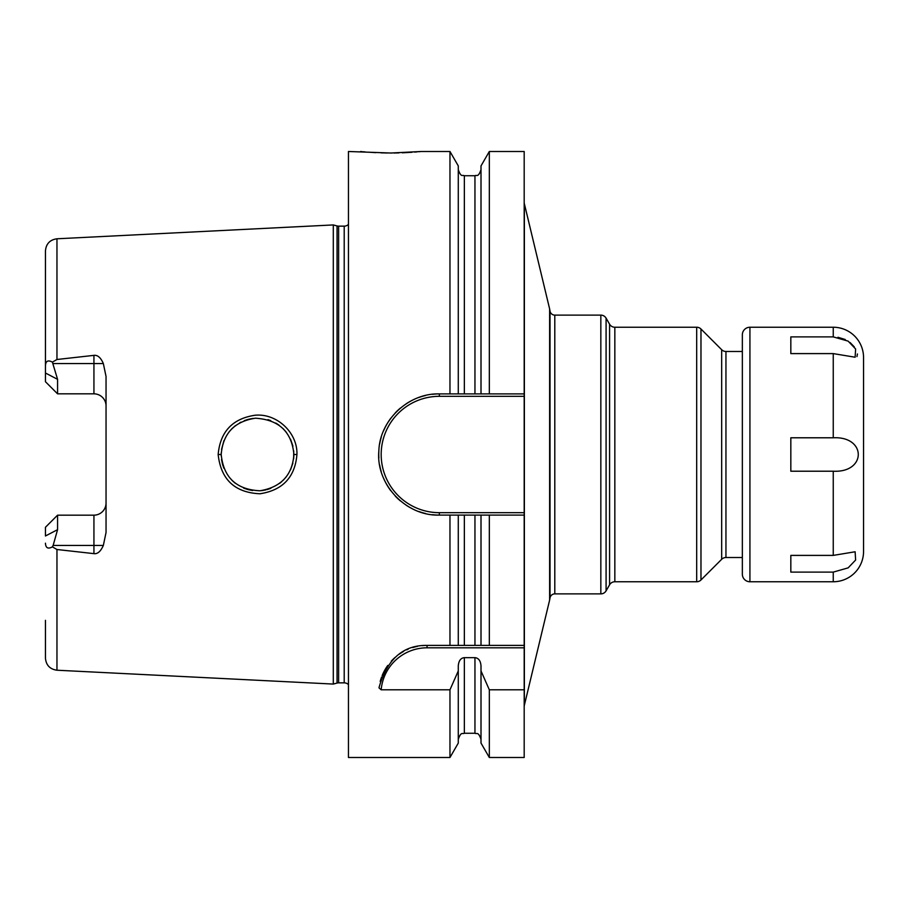 <?xml version="1.0" encoding="UTF-8"?>
<svg xmlns="http://www.w3.org/2000/svg" width="909" height="909" viewBox="0 0 909 909"><rect width="100%" height="100%" fill="white"/><g stroke="black" fill="none" stroke-linecap="round" stroke-linejoin="round"><path stroke-width="1.36" d="M348.454 224.409A6.056 6.056 0 0 1 344.204 226.148L338.625 226.148A6.056 6.056 0 0 1 337.057 225.943L333.296 224.932L333.296 684.068L56.96 670.217C49.927 669.229 46.086 665.195 45.45 658.116L45.45 620.336M333.296 224.932L56.96 238.783L56.96 359.498L93.934 355.362C97.615 354.874 100.751 357.601 103.342 363.543L106.046 376.508L106.046 532.492L103.342 545.457C100.672 551.445 97.536 554.172 93.934 553.638L93.934 545.457L53.131 545.457L52.392 546.866C48.007 549.241 45.689 548.013 45.45 543.184M52.392 546.866L56.96 549.502L93.934 553.638M296.936 454.5C295.027 477.202 282.688 490.292 259.929 493.769C234.817 492.633 220.898 479.543 218.16 454.5C220.217 431.673 232.545 418.583 255.134 415.231C277.018 413.141 297.72 432.889 296.936 454.5L293.914 454.5C292.38 475.146 281.04 487.247 259.894 490.78C236.442 489.621 223.546 477.532 221.194 454.5L221.217 455.886L221.194 454.5C222.932 433.548 234.34 421.446 255.418 418.208C278.938 419.674 291.766 431.775 293.914 454.5L293.652 458.784M53.131 545.457L57.574 529.663L57.574 515.164L54.54 518.187M103.342 363.543L93.934 363.543L93.934 393.836A12.124 12.124 0 0 1 106.046 405.959A12.124 12.124 0 0 0 93.934 393.836L57.574 393.836L45.45 381.723L45.45 250.884C46.086 243.805 49.927 239.771 56.96 238.783M45.45 288.664L45.45 373.02L57.574 379.337L52.392 362.134L56.96 359.498M106.046 503.041A12.124 12.124 0 0 1 93.934 515.164L57.574 515.164L45.45 527.277L45.45 535.98L57.574 529.663M57.574 379.337L57.574 393.836L54.54 390.813M45.45 365.816C45.689 360.987 48.007 359.759 52.392 362.134M348.454 684.591A6.056 6.056 0 0 0 344.204 682.852L338.625 682.852A6.056 6.056 0 0 0 337.057 683.057L333.296 684.068M432.377 394.301A60.596 60.596 0 0 1 439.354 393.904L481.009 393.904L481.009 165.904L489.326 151.496L524.186 151.496L524.186 515.096L439.354 515.096C405.948 516.278 375.735 484.236 378.848 451.012C379.701 420.117 408.561 392.961 439.354 393.904L458.284 393.904L458.284 165.904L449.966 151.496L421.174 151.496L390.87 153.019L348.454 151.496L348.454 757.504L449.966 757.504L449.966 689.806L381.178 689.806L378.962 687.818C387.086 659.173 403.119 645.038 427.06 645.39L481.009 645.39L481.009 515.096L458.284 515.096L458.284 645.39M524.186 512.676L439.354 512.676L439.354 515.096L449.966 515.096L449.966 645.39M449.966 151.496L449.966 393.904M380.189 681.466A48.484 48.484 0 0 1 381.587 677.046M382.155 675.603A48.484 48.484 0 0 1 384.507 670.637M384.712 670.274A48.484 48.484 0 0 1 387.791 665.445M391.302 661.138A48.484 48.484 0 0 1 395.142 657.377M399.278 654.139A48.484 48.484 0 0 1 403.607 651.446M406.755 649.844A48.484 48.484 0 0 1 408.107 649.253M412.743 647.549A48.484 48.484 0 0 1 417.458 646.356M422.242 645.629A48.484 48.484 0 0 1 427.06 645.39L524.186 645.39L524.186 647.81L427.06 647.81L427.06 645.39M381.178 689.806A46.052 46.052 0 0 1 427.06 647.81M489.326 689.806L489.326 757.504L481.009 743.096L481.009 670.944L489.326 689.806L524.186 689.806L524.186 647.81M489.326 645.39L489.326 515.096L524.186 515.096L524.186 645.39L481.009 645.39M524.186 689.806L524.186 757.504L489.326 757.504M458.284 739.324C461.17 731.041 462.556 734.427 464.351 733.256L464.351 657.65C460.715 658.036 458.693 660.786 458.284 665.888L458.284 670.944L449.966 689.806M464.351 657.65L474.952 657.65C478.577 658.036 480.6 660.786 481.009 665.888L481.009 670.944M489.326 151.496L489.326 393.904L524.186 393.904M360.566 151.496L362.157 151.655M363.1 151.746L365.202 151.928M368.236 152.167L375.815 152.644M380.996 152.86L387.564 152.996M390.87 153.019L391.711 153.019M393.961 153.007L398.949 152.905M402.278 152.803L412.004 152.28M414.629 152.087L417.083 151.883M418.708 151.735L421.174 151.496M458.284 670.944L458.284 743.096L449.966 757.504M449.966 515.096L458.284 515.096M481.009 393.904L489.326 393.904L481.009 393.904M489.326 515.096L481.009 515.096M458.284 169.676C461.17 177.959 462.556 174.573 464.351 175.744L464.351 393.904L474.952 393.904L474.952 175.744C476.748 174.573 478.134 177.959 481.009 169.676M439.354 515.096A60.596 60.596 0 0 1 432.377 514.699M425.469 513.483A60.596 60.596 0 0 1 418.742 511.483M412.254 508.699A60.596 60.596 0 0 1 406.13 505.177M400.426 500.95A60.596 60.596 0 0 1 395.267 496.087M390.711 490.644A60.596 60.596 0 0 1 383.666 478.407M381.269 471.782A60.596 60.596 0 0 1 379.655 464.953M378.848 457.988A60.596 60.596 0 0 1 378.848 451.012M379.655 444.046A60.596 60.596 0 0 1 381.269 437.218M383.666 430.593A60.596 60.596 0 0 1 390.711 418.356M395.267 412.913A60.596 60.596 0 0 1 400.426 408.05M406.13 403.823A60.596 60.596 0 0 1 412.254 400.29M418.742 397.517A60.596 60.596 0 0 1 425.469 395.517M439.354 512.676A58.176 58.176 0 0 1 381.178 454.5A58.176 58.176 0 0 1 439.354 396.324L524.186 396.324M524.186 706.702A6.056 6.056 0 0 1 524.357 705.293L549.627 600.088A4.852 4.852 0 0 0 549.695 599.792L549.695 309.208A4.852 4.852 0 0 0 549.627 308.912L524.357 203.707L524.357 705.293M524.186 202.298A6.056 6.056 0 0 0 524.357 203.707M550.025 311.117L550.025 597.883A4.852 4.852 0 0 1 554.797 593.884L600.838 593.884L600.838 315.116L554.797 315.116A4.852 4.852 0 0 1 550.025 311.117L549.695 309.208M550.025 597.883L549.695 599.792M600.838 315.116A6.056 6.056 0 0 1 606.087 318.15L609.587 324.206A6.056 6.056 0 0 0 614.836 327.24L614.836 581.76A6.056 6.056 0 0 0 609.587 584.794L606.087 590.85L606.087 318.15M600.838 593.884A6.056 6.056 0 0 0 606.087 590.85M614.836 581.76L696.692 581.76L696.692 327.24L614.836 327.24M696.692 581.76A6.056 6.056 0 0 0 700.975 579.987L700.975 329.013A6.056 6.056 0 0 0 696.692 327.24M721.666 349.704L721.666 559.296A6.056 6.056 0 0 1 725.95 557.524L742.346 557.524L742.346 351.476L725.95 351.476A6.056 6.056 0 0 1 721.666 349.704L700.975 329.013M721.666 559.296L700.975 579.987M221.535 459.454L222.466 464.033L221.535 459.454M222.603 464.522L223.875 468.226M231.977 480.35L235.181 483.168L231.988 480.35M247.555 489.462L243.635 488.088L247.566 489.462M248.191 489.633L252.691 490.53L248.191 489.633M261.553 490.644L265.78 489.917L261.553 490.644M267.019 489.61L270.871 488.326L267.019 489.61M279.699 483.338L281.722 481.668L279.699 483.338M283.04 480.429L286.005 477.123L283.04 480.429M290.539 469.783L292.88 463.09L290.539 469.794M293.652 458.84L293.732 450.887M223.875 468.215L222.603 464.533M286.017 431.889L283.119 428.65L286.017 431.889M279.063 425.185L275.825 423.071L279.063 425.185M270.677 420.594L267.905 419.651M253.168 418.401L248.452 419.299L253.168 418.401M247.816 419.469L244.271 420.651L247.805 419.469M240.896 422.174L239.76 422.787L240.908 422.174M235.511 425.582L232.09 428.537L235.511 425.582M231.625 429.003L229 431.991L231.625 429.003M223.944 440.615L221.535 449.478L223.944 440.615M221.228 452.841L221.194 454.5L221.228 452.841M267.905 419.64L270.7 420.594M290.528 439.183L292.925 446.114M863.55 517.823L863.55 551.456A30.304 30.304 180 0 1 833.246 581.76L749.925 581.76A7.579 7.579 0 0 1 742.346 574.181L742.346 334.819A7.579 7.579 0 0 1 749.925 327.24L833.246 327.24A30.304 30.304 0 0 1 863.55 357.544L863.55 391.177M790.83 336.887L833.246 336.887L848.131 341.125L855.619 348.976L855.13 357.226L833.246 353.601L790.83 353.601L790.83 336.887L790.83 353.601M790.83 572.113L790.83 555.399L790.83 572.113L833.246 572.113L848.131 567.875L855.619 560.035L855.13 551.774L833.246 555.399L833.246 471.214L790.83 471.214L790.83 437.786L833.246 437.786C866.595 436.036 866.641 472.941 833.246 471.214M790.83 555.399L833.246 555.399M863.55 551.456L863.55 357.544M856.96 356.578L857.437 353.976M854.29 346.897L850.097 342.534M845.256 339.523L837.973 337.273M56.96 549.502L56.96 670.217M93.934 355.362L93.934 363.543L53.131 363.543M337.057 683.057L337.057 225.943M338.625 682.852L338.625 226.148M344.204 682.852L344.204 226.148M464.351 645.39L464.351 515.096M464.351 733.256L474.952 733.256L474.952 657.65M474.952 645.39L474.952 515.096M439.354 396.324L439.354 393.904M549.627 600.088L549.627 308.912M554.797 315.116L554.797 593.884M609.587 324.206L609.587 584.794M725.95 351.476L725.95 557.524M218.16 454.5L221.194 454.5M103.342 545.457L93.934 545.457L93.934 515.164M749.925 581.76L749.925 327.24M833.246 336.887L833.246 327.24M833.246 581.76L833.246 572.113M833.246 437.786L833.246 353.601M464.351 175.744L474.952 175.744M474.952 733.256C476.748 734.427 478.134 731.041 481.009 739.324"/></g></svg>
